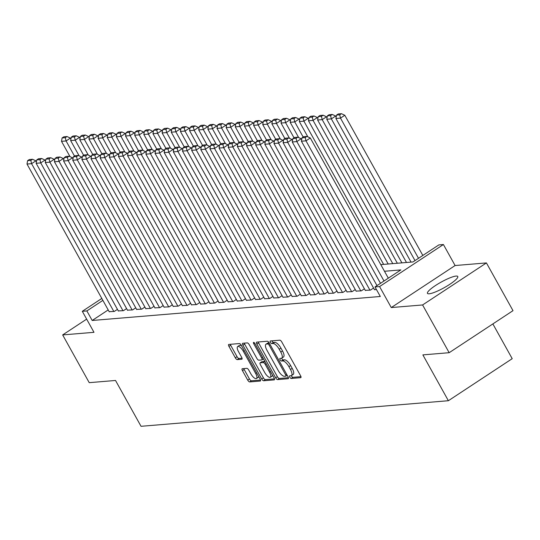 <?xml version="1.0" encoding="UTF-8"?>
<svg xmlns="http://www.w3.org/2000/svg" width="540" height="540" viewBox="0 0 540 540"><rect width="100%" height="100%" fill="white"/><g stroke="black" fill="none" stroke-linecap="round" stroke-linejoin="round"><path stroke-width="0.81" d="M289.818 377.21A1.525 0.567 -123.4 0 0 291.175 378.473L300.713 377.676A2.18 0.81 -123.4 0 0 300.868 377.622A2.18 0.81 -123.4 0 0 300.571 375.725L281.792 341.989A2.18 0.81 -123.4 0 0 279.848 340.187L270.31 340.983A1.525 0.567 -123.4 0 0 270.196 341.017A1.525 0.567 -123.4 0 0 270.412 342.347A1.525 0.567 -123.4 0 0 271.769 343.609L273.004 343.501A6.986 2.585 -123.4 0 1 279.214 349.265L280.78 352.073A6.986 2.585 -123.4 0 1 281.745 358.148A6.986 2.585 -123.4 0 1 281.246 358.31L280.01 358.412A1.525 0.567 -123.4 0 0 279.902 358.452A1.525 0.567 -123.4 0 0 280.112 359.775A1.525 0.567 -123.4 0 0 281.468 361.037L282.704 360.936A6.986 2.585 -123.4 0 1 288.92 366.694L290.48 369.508A6.986 2.585 -123.4 0 1 291.452 375.577A6.986 2.585 -123.4 0 1 290.945 375.745L289.71 375.847A1.525 0.567 -123.4 0 0 289.602 375.881A1.525 0.567 -123.4 0 0 289.818 377.21M291.337 375.644A1.525 0.567 -123.4 0 0 291.539 376.076A1.525 0.567 -123.4 0 0 292.896 377.332L300.969 376.663M271.957 340.841A1.525 0.567 -123.4 0 0 272.133 341.213A1.525 0.567 -123.4 0 0 273.497 342.468L274.732 342.367L273.004 343.501M281.63 358.209A1.525 0.567 -123.4 0 0 281.84 358.641A1.525 0.567 -123.4 0 0 283.196 359.903L284.432 359.802L282.704 360.936M429.165 293.794A17.341 3.186 -29.1 0 0 447.046 286.045A17.341 3.186 -29.1 0 0 457.772 276.5A17.341 3.186 -29.1 0 0 456.077 276.068A17.341 3.186 -29.1 0 0 438.197 283.817A17.341 3.186 -29.1 0 0 427.464 293.369A17.341 3.186 -29.1 0 0 429.165 293.794M242.318 368.712A2.18 0.81 -123.4 0 0 242.156 368.759A2.18 0.81 -123.4 0 0 242.46 370.656L247.732 380.126A2.18 0.81 -123.4 0 0 249.669 381.922L260.267 381.044A2.18 0.81 -123.4 0 0 260.422 380.99A2.18 0.81 -123.4 0 0 260.118 379.094L241.34 345.357A2.18 0.81 -123.4 0 0 239.402 343.555L228.805 344.439A2.18 0.81 -123.4 0 0 228.65 344.486A2.18 0.81 -123.4 0 0 228.953 346.383L235.319 357.818A2.18 0.81 -123.4 0 0 237.256 359.62L241.792 359.242A2.18 0.81 -123.4 0 0 241.947 359.188A2.18 0.81 -123.4 0 0 241.643 357.291L238.491 351.621A5.839 2.16 -123.4 0 1 237.681 346.545A5.839 2.16 -123.4 0 1 243.29 351.223L255.656 373.437A5.839 2.16 -123.4 0 1 256.466 378.513A5.839 2.16 -123.4 0 1 250.85 373.835L248.792 370.13A2.18 0.81 -123.4 0 0 246.847 368.334L242.318 368.712M108.196 309.933L92.185 320.476L86.873 310.925L82.296 311.31L101.81 298.458M449.165 352.701L422.59 304.958L486.425 262.926L513 310.662L449.165 352.701L422.867 354.888L448.376 400.721L141.035 426.303L115.526 380.471L89.228 382.664L62.66 334.922L93.987 332.316L82.296 311.31M486.425 262.926L455.099 265.531L391.264 307.564L422.59 304.958M391.264 307.564L379.573 286.565L375.003 286.943L400.876 269.899L384.473 271.269M92.185 320.476L380.315 296.487L375.003 286.943M275.65 377.798A2.18 0.81 -123.4 0 0 277.594 379.6L288.191 378.715A2.18 0.81 -123.4 0 0 288.347 378.668A2.18 0.81 -123.4 0 0 288.043 376.772L269.264 343.028A2.18 0.81 -123.4 0 0 267.32 341.233L256.729 342.11A2.18 0.81 -123.4 0 0 256.574 342.164A2.18 0.81 -123.4 0 0 256.871 344.061L275.65 377.798L277.378 376.663A2.18 0.81 -123.4 0 0 279.322 378.466L288.441 377.703M274.226 379.883L263.635 380.761A2.18 0.81 -123.4 0 1 261.691 378.965L242.912 345.222A2.18 0.81 -123.4 0 1 242.609 343.325A2.18 0.81 -123.4 0 1 242.771 343.271L247.3 342.9A2.18 0.81 -123.4 0 1 249.244 344.696L256.858 358.378A2.18 0.81 -123.4 0 0 258.802 360.18L261.806 359.93A2.18 0.81 -123.4 0 0 261.961 359.876A2.18 0.81 -123.4 0 0 261.664 357.98L253.732 343.737A1.525 0.567 -123.4 0 1 253.523 342.407A1.525 0.567 -123.4 0 1 254.988 343.629L274.084 377.933A2.18 0.81 -123.4 0 1 274.381 379.829A2.18 0.81 -123.4 0 1 274.226 379.883L274.496 379.708M86.65 319.127L62.66 334.922M374.423 289.582L376.488 289.615M365.276 290.344L370.413 290.122L373.565 288.043M356.13 291.107L361.267 290.878L364.419 288.806M346.977 291.87L352.12 291.641L355.273 289.568M337.831 292.633L342.974 292.403L346.12 290.331M328.685 293.389L333.821 293.166L336.974 291.087M319.538 294.151L324.675 293.929L327.827 291.85M310.392 294.914L315.529 294.685L318.681 292.613M301.246 295.677L306.382 295.447L309.535 293.375M292.1 296.44L297.236 296.21L300.389 294.138M282.953 297.196L288.09 296.973L291.242 294.894M273.807 297.959L278.944 297.736L282.096 295.657M264.654 298.721L269.798 298.492L272.95 296.42M255.508 299.484L260.651 299.255L263.797 297.182M246.362 300.247L251.498 300.017L254.651 297.945M237.215 301.003L242.352 300.78L245.504 298.701M228.069 301.766L233.206 301.543L236.358 299.464M218.923 302.528L224.06 302.306L227.212 300.226M209.776 303.291L214.913 303.062L218.066 300.989M200.63 304.054L205.767 303.824L208.919 301.752M191.484 304.81L196.621 304.587L199.773 302.508M182.338 305.572L187.475 305.35L190.627 303.271M173.185 306.335L178.328 306.113L181.481 304.034M164.039 307.098L169.175 306.869L172.328 304.796M154.892 307.861L160.029 307.631L163.181 305.559M145.746 308.617L150.883 308.394L154.035 306.322M136.6 309.38L141.737 309.157L144.889 307.078M127.454 310.142L132.59 309.92L135.743 307.841M118.307 310.905L123.444 310.675L126.596 308.603M117.45 309.366L114.298 311.438L109.161 311.668M448.376 400.721L512.21 358.682L492.865 323.926M380.781 264.627L412.958 261.947L438.838 244.91L443.408 244.526L379.573 286.565M455.099 265.531L443.408 244.526M102.877 300.382L86.873 310.925M291.452 375.577L293.173 374.443A6.986 2.585 -123.4 0 0 292.207 368.368L290.48 369.508M284.432 359.802A6.986 2.585 -123.4 0 1 290.642 365.56L292.207 368.368M281.745 358.148L283.473 357.007A6.986 2.585 -123.4 0 0 282.508 350.939L280.78 352.073M274.732 342.367A6.986 2.585 -123.4 0 1 280.942 348.125L282.508 350.939M258.201 341.989A2.18 0.81 -123.4 0 0 258.599 342.927L277.378 376.663M285.741 376.178A1.525 0.567 -123.4 0 0 285.849 376.137A1.525 0.567 -123.4 0 0 285.64 374.814L269.156 345.195A1.525 0.567 -123.4 0 0 267.793 343.94L266.497 344.048A6.986 2.585 -123.4 0 0 265.99 344.21A6.986 2.585 -123.4 0 0 266.963 350.285L278.228 370.528A6.986 2.585 -123.4 0 0 284.438 376.286L285.741 376.178M265.99 344.21L267.719 343.076A6.986 2.585 -123.4 0 1 268.218 342.907L269.15 342.832M274.482 378.864L265.356 379.627L263.635 380.761M244.242 343.15A2.18 0.81 -123.4 0 0 244.64 344.088L263.419 377.825A2.18 0.81 -123.4 0 0 265.356 379.627M264.762 372.58A5.839 2.16 -123.4 0 0 270.371 377.251A5.839 2.16 -123.4 0 0 269.561 372.182L265.207 364.351A2.18 0.81 -123.4 0 0 263.27 362.556L260.26 362.806A2.18 0.81 -123.4 0 0 260.104 362.853A2.18 0.81 -123.4 0 0 260.408 364.75L264.762 372.58M270.371 377.251L272.099 376.117A5.839 2.16 -123.4 0 0 272.558 375.192M261.718 361.84A2.18 0.81 -123.4 0 1 261.826 361.719A2.18 0.81 -123.4 0 1 261.988 361.665L264.897 361.422M256.466 378.513L258.188 377.372A5.839 2.16 -123.4 0 0 258.647 376.448M241.758 346.106A5.839 2.16 -123.4 0 0 239.402 345.411L237.681 346.545M230.276 344.318A2.18 0.81 -123.4 0 0 230.675 345.249L237.04 356.683A2.18 0.81 -123.4 0 0 238.984 358.486L242.042 358.229M243.79 368.59A2.18 0.81 -123.4 0 0 244.188 369.522L249.453 378.986A2.18 0.81 -123.4 0 0 251.397 380.788L260.516 380.032M422.827 255.454L344.804 115.27L340.49 118.112L418.514 258.289M415.01 260.597L335.914 118.49L336.515 115.101L339.714 114.831L341.442 113.697L338.236 113.967L336.515 115.101M339.714 114.831L340.49 118.112L335.914 118.49M341.442 113.697L344.804 115.27M380.504 283.318L301.408 141.21L305.984 140.832L310.298 137.99L306.936 136.418L303.737 136.688L302.009 137.822L305.208 137.552L306.936 136.418M388.321 278.174L310.298 137.99M384.007 281.009L305.984 140.832L305.208 137.552M302.009 137.822L301.408 141.21M336.184 116.978L335.657 116.033L331.344 118.874L411.062 262.109M406.492 262.487L326.768 119.252L327.368 115.864L330.568 115.594L332.296 114.46L329.09 114.723L327.368 115.864M330.568 115.594L331.344 118.874L326.768 119.252M332.296 114.46L335.657 116.033M327.038 117.74L326.511 116.795L322.198 119.637L401.915 262.865M397.346 263.25L317.621 120.015L318.222 116.627L321.422 116.357L323.15 115.222L319.943 115.486L318.222 116.627M321.422 116.357L322.198 119.637L317.621 120.015M323.15 115.222L326.511 116.795M317.891 118.503L317.358 117.558L313.045 120.393L392.769 263.628M388.199 264.013L308.475 120.778L309.076 117.383L312.275 117.119L313.997 115.985L310.797 116.249L309.076 117.383M312.275 117.119L313.045 120.393L308.475 120.778M313.997 115.985L317.358 117.558M308.738 119.266L308.212 118.314L303.899 121.156L383.623 264.391M307.847 136.843L299.329 121.541L299.923 118.145L303.129 117.882L304.85 116.741L301.651 117.011L299.923 118.145M303.129 117.882L303.899 121.156L299.329 121.541M304.85 116.741L308.212 118.314M374.531 289.778L292.262 141.973L296.838 141.595L301.151 138.753L297.79 137.18L294.584 137.444L292.862 138.584L296.062 138.314L297.79 137.18M301.678 139.698L301.151 138.753M377.001 285.626L296.838 141.595L296.062 138.314M292.862 138.584L292.262 141.973M365.384 290.54L283.115 142.736L287.692 142.358L292.005 139.516L288.644 137.943L285.437 138.206L283.716 139.347L286.916 139.077L288.644 137.943M292.531 140.461L292.005 139.516M369.954 290.156L287.692 142.358L286.916 139.077M283.716 139.347L283.115 142.736M356.231 291.296L273.969 143.498L278.546 143.114L282.859 140.279L279.49 138.706L276.291 138.969L274.57 140.103L277.769 139.84L279.49 138.706M283.385 141.224L282.859 140.279M360.808 290.918L278.546 143.114L277.769 139.84M274.57 140.103L273.969 143.498M347.085 292.059L264.823 144.261L269.393 143.876L273.706 141.035L270.344 139.462L267.145 139.732L265.417 140.866L268.623 140.603L270.344 139.462M274.232 141.986L273.706 141.035M351.662 291.681L269.393 143.876L268.623 140.603M265.417 140.866L264.823 144.261M299.592 120.029L299.066 119.077L294.752 121.919L303.176 137.052M298.701 137.606L290.183 122.297L290.776 118.908L293.983 118.638L295.704 117.504L292.505 117.774L290.776 118.908M293.983 118.638L294.752 121.919L290.183 122.297M295.704 117.504L299.066 119.077M337.939 292.822L255.677 145.017L260.246 144.639L264.56 141.797L261.198 140.225L257.999 140.494L256.271 141.629L259.477 141.358L261.198 140.225M265.086 142.749L264.56 141.797M342.515 292.444L260.246 144.639L259.477 141.358M256.271 141.629L255.677 145.017M290.446 120.785L289.919 119.84L285.606 122.681L294.03 137.815M289.555 138.368L281.036 123.059L281.63 119.671L284.83 119.401L286.558 118.267L283.358 118.53L281.63 119.671M284.83 119.401L285.606 122.681L281.036 123.059M286.558 118.267L289.919 119.84M328.793 293.584L246.53 145.78L251.1 145.402L255.413 142.56L252.052 140.987L248.852 141.251L247.124 142.391L250.331 142.121L252.052 140.987M255.94 143.505L255.413 142.56M333.369 293.2L251.1 145.402L250.331 142.121M247.124 142.391L246.53 145.78M281.3 121.547L280.773 120.602L276.46 123.444L284.884 138.578M280.409 139.131L271.883 123.822L272.484 120.433L275.684 120.164L277.412 119.03L274.212 119.293L272.484 120.433M275.684 120.164L276.46 123.444L271.883 123.822M277.412 119.03L280.773 120.602M319.646 294.347L237.384 146.543L241.954 146.165L246.267 143.323L242.906 141.75L239.706 142.013L237.978 143.154L241.178 142.884L242.906 141.75M246.794 144.268L246.267 143.323M324.223 293.963L241.954 146.165L241.178 142.884M237.978 143.154L237.384 146.543M272.153 122.31L271.627 121.365L267.314 124.2L275.738 139.333M271.262 139.894L262.737 124.585L263.338 121.19L266.537 120.926L268.265 119.792L265.066 120.056L263.338 121.19M266.537 120.926L267.314 124.2L262.737 124.585M268.265 119.792L271.627 121.365M310.5 295.103L228.231 147.305L232.808 146.921L237.121 144.086L233.759 142.513L230.56 142.776L228.832 143.91L232.031 143.647L233.759 142.513M237.647 145.031L237.121 144.086M315.07 294.725L232.808 146.921L232.031 143.647M228.832 143.91L228.231 147.305M263.007 123.073L262.481 122.121L258.167 124.963L266.591 140.096M262.116 140.65L253.591 125.347L254.192 121.952L257.391 121.689L259.119 120.548L255.913 120.818L254.192 121.952M257.391 121.689L258.167 124.963L253.591 125.347M259.119 120.548L262.481 122.121M301.354 295.866L219.085 148.068L223.661 147.683L227.975 144.848L224.613 143.269L221.413 143.539L219.685 144.673L222.885 144.41L224.613 143.269M228.501 145.793L227.975 144.848M305.924 295.488L223.661 147.683L222.885 144.41M219.685 144.673L219.085 148.068M253.861 123.836L253.334 122.884L249.021 125.725L257.445 140.859M252.963 141.413L244.445 126.103L245.045 122.715L248.245 122.445L249.973 121.311L246.767 121.581L245.045 122.715M248.245 122.445L249.021 125.725L244.445 126.103M249.973 121.311L253.334 122.884M292.207 296.629L209.939 148.824L214.515 148.446L218.828 145.604L215.467 144.031L212.261 144.302L210.539 145.436L213.739 145.172L215.467 144.031M219.355 146.556L218.828 145.604M296.777 296.251L214.515 148.446L213.739 145.172M210.539 145.436L209.939 148.824M244.715 124.592L244.188 123.647L239.875 126.488L248.292 141.622M243.817 142.175L235.298 126.866L235.899 123.478L239.099 123.208L240.827 122.074L237.62 122.337L235.899 123.478M239.099 123.208L239.875 126.488L235.298 126.866M240.827 122.074L244.188 123.647M283.061 297.392L200.792 149.587L205.369 149.209L209.682 146.367L206.321 144.794L203.114 145.064L201.393 146.198L204.593 145.928L206.321 144.794M210.209 147.312L209.682 146.367M287.631 297.014L205.369 149.209L204.593 145.928M201.393 146.198L200.792 149.587M235.568 125.354L235.035 124.409L230.722 127.251L239.146 142.385M234.671 142.938L226.152 127.629L226.753 124.241L229.952 123.971L231.674 122.837L228.474 123.1L226.753 124.241M229.952 123.971L230.722 127.251L226.152 127.629M231.674 122.837L235.035 124.409M273.908 298.154L191.646 150.35L196.222 149.972L200.536 147.13L197.168 145.557L193.968 145.82L192.247 146.961L195.446 146.691L197.168 145.557M201.062 148.075L200.536 147.13M278.485 297.769L196.222 149.972L195.446 146.691M192.247 146.961L191.646 150.35M264.762 298.917L182.5 151.112L187.07 150.728L191.383 147.893L188.021 146.32L184.822 146.583L183.094 147.717L186.3 147.454L188.021 146.32M191.909 148.838L191.383 147.893M269.339 298.532L187.07 150.728L186.3 147.454M183.094 147.717L182.5 151.112M255.616 299.673L173.353 151.875L177.923 151.49L182.237 148.655L178.875 147.076L175.675 147.346L173.947 148.48L177.154 148.217L178.875 147.076M182.763 149.6L182.237 148.655M260.192 299.295L177.923 151.49L177.154 148.217M173.947 148.48L173.353 151.875M226.415 126.117L225.889 125.172L221.576 128.007L230 143.141M225.524 143.701L217.006 128.392L217.6 124.997L220.806 124.733L222.527 123.599L219.328 123.863L217.6 124.997M220.806 124.733L221.576 128.007L217.006 128.392M222.527 123.599L225.889 125.172M217.269 126.88L216.743 125.928L212.429 128.77L220.853 143.903M216.378 144.464L207.86 129.155L208.454 125.759L211.66 125.496L213.381 124.355L210.181 124.625L208.454 125.759M211.66 125.496L212.429 128.77L207.86 129.155M213.381 124.355L216.743 125.928M208.123 127.642L207.596 126.691L203.283 129.532L211.707 144.666M207.232 145.22L198.713 129.911L199.307 126.522L202.507 126.259L204.235 125.118L201.035 125.388L199.307 126.522M202.507 126.259L203.283 129.532L198.713 129.911M204.235 125.118L207.596 126.691M246.47 300.436L164.207 152.631L168.777 152.253L173.09 149.411L169.729 147.839L166.529 148.108L164.801 149.243L168.008 148.979L169.729 147.839M173.617 150.363L173.09 149.411M251.046 300.058L168.777 152.253L168.008 148.979M164.801 149.243L164.207 152.631M198.976 128.399L198.45 127.454L194.137 130.295L202.561 145.429M198.085 145.982L189.56 130.673L190.161 127.285L193.361 127.015L195.089 125.881L191.889 126.144L190.161 127.285M193.361 127.015L194.137 130.295L189.56 130.673M195.089 125.881L198.45 127.454M237.323 301.199L155.061 153.394L159.631 153.016L163.944 150.174L160.583 148.601L157.383 148.871L155.655 150.005L158.855 149.735L160.583 148.601M164.471 151.119L163.944 150.174M241.9 300.821L159.631 153.016L158.855 149.735M155.655 150.005L155.061 153.394M189.83 129.161L189.304 128.216L184.991 131.058L193.415 146.192M188.939 146.745L180.414 131.436L181.015 128.048L184.214 127.778L185.942 126.644L182.743 126.907L181.015 128.048M184.214 127.778L184.991 131.058L180.414 131.436M185.942 126.644L189.304 128.216M228.177 301.961L145.908 154.156L150.484 153.779L154.798 150.937L151.436 149.364L148.237 149.627L146.509 150.768L149.708 150.498L151.436 149.364M155.324 151.882L154.798 150.937M232.747 301.577L150.484 153.779L149.708 150.498M146.509 150.768L145.908 154.156M180.684 129.924L180.157 128.979L175.844 131.814L184.268 146.947M179.793 147.508L171.268 132.199L171.869 128.804L175.068 128.54L176.796 127.406L173.59 127.669L171.869 128.804M175.068 128.54L175.844 131.814L171.268 132.199M176.796 127.406L180.157 128.979M219.031 302.724L136.762 154.919L141.338 154.541L145.651 151.7L142.29 150.127L139.091 150.39L137.363 151.524L140.562 151.261L142.29 150.127M146.178 152.644L145.651 151.7M223.601 302.339L141.338 154.541L140.562 151.261M137.363 151.524L136.762 154.919M171.538 130.687L171.011 129.742L166.698 132.577L175.122 147.71M170.64 148.27L162.122 132.962L162.722 129.566L165.922 129.303L167.65 128.162L164.444 128.432L162.722 129.566M165.922 129.303L166.698 132.577L162.122 132.962M167.65 128.162L171.011 129.742M209.885 303.48L127.616 155.682L132.192 155.297L136.505 152.462L133.144 150.883L129.938 151.153L128.216 152.287L131.416 152.024L133.144 150.883M137.032 153.407L136.505 152.462M214.454 303.102L132.192 155.297L131.416 152.024M128.216 152.287L127.616 155.682M162.392 131.45L161.865 130.498L157.552 133.34L165.969 148.473M161.494 149.026L152.975 133.718L153.576 130.329L156.775 130.066L158.504 128.925L155.297 129.195L153.576 130.329M156.775 130.066L157.552 133.34L152.975 133.718M158.504 128.925L161.865 130.498M200.738 304.243L118.469 156.445L123.046 156.06L127.359 153.218L123.998 151.645L120.791 151.916L119.07 153.05L122.269 152.786L123.998 151.645M127.886 154.17L127.359 153.218M205.308 303.865L123.046 156.06L122.269 152.786M119.07 153.05L118.469 156.445M153.245 132.206L152.712 131.261L148.399 134.102L156.823 149.236M152.347 149.789L143.829 134.48L144.43 131.092L147.629 130.822L149.351 129.688L146.151 129.958L144.43 131.092M147.629 130.822L148.399 134.102L143.829 134.48M149.351 129.688L152.712 131.261M191.585 305.006L109.323 157.201L113.9 156.823L118.213 153.981L114.851 152.408L111.645 152.678L109.924 153.812L113.123 153.542L114.851 152.408M118.739 154.926L118.213 153.981M196.162 304.628L113.9 156.823L113.123 153.542M109.924 153.812L109.323 157.201M144.092 132.968L143.566 132.023L139.253 134.865L147.677 149.999M143.201 150.552L134.683 135.243L135.277 131.855L138.483 131.585L140.204 130.451L137.005 130.714L135.277 131.855M138.483 131.585L139.253 134.865L134.683 135.243M140.204 130.451L143.566 132.023M182.439 305.768L100.177 157.964L104.747 157.586L109.06 154.744L105.698 153.171L102.499 153.434L100.778 154.575L103.977 154.305L105.698 153.171M109.593 155.689L109.06 154.744M187.016 305.384L104.747 157.586L103.977 154.305M100.778 154.575L100.177 157.964M134.946 133.731L134.419 132.786L130.106 135.621L138.53 150.755M134.055 151.315L125.537 136.006L126.131 132.611L129.337 132.347L131.058 131.213L127.859 131.477L126.131 132.611M129.337 132.347L130.106 135.621L125.537 136.006M131.058 131.213L134.419 132.786M125.8 134.494L125.273 133.549L120.96 136.384L129.384 151.517M124.909 152.078L116.39 136.769L116.984 133.373L120.191 133.11L121.912 131.969L118.712 132.239L116.984 133.373M120.191 133.11L120.96 136.384L116.39 136.769M121.912 131.969L125.273 133.549M116.654 135.257L116.127 134.305L111.814 137.147L120.238 152.28M115.763 152.834L107.237 137.531L107.838 134.136L111.038 133.873L112.766 132.732L109.566 133.002L107.838 134.136M111.038 133.873L111.814 137.147L107.237 137.531M112.766 132.732L116.127 134.305M173.293 306.531L91.031 158.726L95.6 158.348L99.914 155.507L96.552 153.934L93.353 154.197L91.625 155.331L94.831 155.068L96.552 153.934M100.44 156.452L99.914 155.507M177.869 306.146L95.6 158.348L94.831 155.068M91.625 155.331L91.031 158.726M164.147 307.287L81.884 159.489L86.454 159.104L90.767 156.269L87.406 154.697L84.206 154.96L82.478 156.094L85.684 155.831L87.406 154.697M91.294 157.214L90.767 156.269M168.723 306.909L86.454 159.104L85.684 155.831M82.478 156.094L81.884 159.489M155 308.05L72.738 160.252L77.308 159.867L81.621 157.025L78.26 155.453L75.06 155.722L73.332 156.857L76.532 156.593L78.26 155.453M82.148 157.977L81.621 157.025M159.577 307.672L77.308 159.867L76.532 156.593M73.332 156.857L72.738 160.252M107.507 136.013L106.981 135.067L102.668 137.909L111.092 153.043M106.616 153.596L98.091 138.287L98.692 134.899L101.891 134.629L103.619 133.495L100.42 133.765L98.692 134.899M101.891 134.629L102.668 137.909L98.091 138.287M103.619 133.495L106.981 135.067M145.854 308.812L63.585 161.008L68.162 160.63L72.475 157.788L69.113 156.215L65.914 156.485L64.186 157.619L67.385 157.349L69.113 156.215M73.001 158.74L72.475 157.788M150.431 308.435L68.162 160.63L67.385 157.349M64.186 157.619L63.585 161.008M98.361 136.775L97.835 135.83L93.521 138.672L101.945 153.806M97.47 154.359L88.945 139.05L89.546 135.661L92.745 135.392L94.473 134.258L91.267 134.521L89.546 135.661M92.745 135.392L93.521 138.672L88.945 139.05M94.473 134.258L97.835 135.83M136.708 309.575L54.439 161.77L59.015 161.393L63.328 158.551L59.967 156.978L56.767 157.241L55.04 158.382L58.239 158.112L59.967 156.978M63.855 159.496L63.328 158.551M141.278 309.191L59.015 161.393L58.239 158.112M55.04 158.382L54.439 161.77M89.215 137.538L88.688 136.593L84.375 139.435L92.799 154.561M88.317 155.122L79.799 139.813L80.399 136.418L83.599 136.154L85.327 135.02L82.121 135.284L80.399 136.418M83.599 136.154L84.375 139.435L79.799 139.813M85.327 135.02L88.688 136.593M127.561 310.338L45.292 162.533L49.869 162.155L54.182 159.314L50.821 157.741L47.615 158.004L45.893 159.145L49.093 158.875L50.821 157.741M54.709 160.258L54.182 159.314M132.131 309.953L49.869 162.155L49.093 158.875M45.893 159.145L45.292 162.533M80.069 138.301L79.542 137.356L75.229 140.191L83.646 155.324M79.171 155.885L70.652 140.576L71.253 137.18L74.453 136.917L76.181 135.776L72.974 136.046L71.253 137.18M74.453 136.917L75.229 140.191L70.652 140.576M76.181 135.776L79.542 137.356M118.415 311.094L36.146 163.296L40.723 162.911L45.036 160.076L41.675 158.504L38.468 158.767L36.747 159.901L39.947 159.638L41.675 158.504M45.562 161.021L45.036 160.076M122.985 310.716L40.723 162.911L39.947 159.638M36.747 159.901L36.146 163.296M70.922 139.064L70.389 138.112L66.076 140.953L74.5 156.087M70.025 156.641L61.506 141.338L62.107 137.943L65.306 137.68L67.028 136.539L63.828 136.809L62.107 137.943M65.306 137.68L66.076 140.953L61.506 141.338M67.028 136.539L70.389 138.112M109.269 311.857L27 164.059L31.577 163.674L35.89 160.832L32.528 159.26L29.322 159.53L27.601 160.664L30.8 160.4L32.528 159.26M36.416 161.784L35.89 160.832M113.839 311.479L31.577 163.674L30.8 160.4M27.601 160.664L27 164.059M292.896 377.332L291.175 378.473M273.497 342.468L271.769 343.609M283.196 359.903L281.468 361.037M290.642 365.56L288.92 366.694M280.942 348.125L279.214 349.265M258.599 342.927L256.871 344.061M279.322 378.466L277.594 379.6M287.185 375.226L285.93 376.056M286.598 374.18L285.64 374.814M270.115 344.56L269.156 345.195M269.237 342.988L267.793 343.94M268.218 342.907L266.497 344.048M263.419 377.825L261.691 378.965M244.64 344.088L242.912 345.222M262.622 357.345L261.664 357.98M254.657 343.123L253.732 343.737M270.526 371.547L269.561 372.182M266.173 363.717L265.207 364.351M264.917 361.469L263.27 362.556M261.988 361.665L260.26 362.806M256.615 372.803L255.656 373.437M244.256 350.588L243.29 351.223M238.984 358.486L237.256 359.62M237.04 356.683L235.319 357.818M230.675 345.249L228.953 346.383M251.397 380.788L249.669 381.922M249.453 378.986L247.732 380.126M244.188 369.522L242.46 370.656M287.199 375.253L285.849 376.137M263.479 358.877L261.961 359.876M261.826 361.719L260.104 362.853"/></g></svg>
